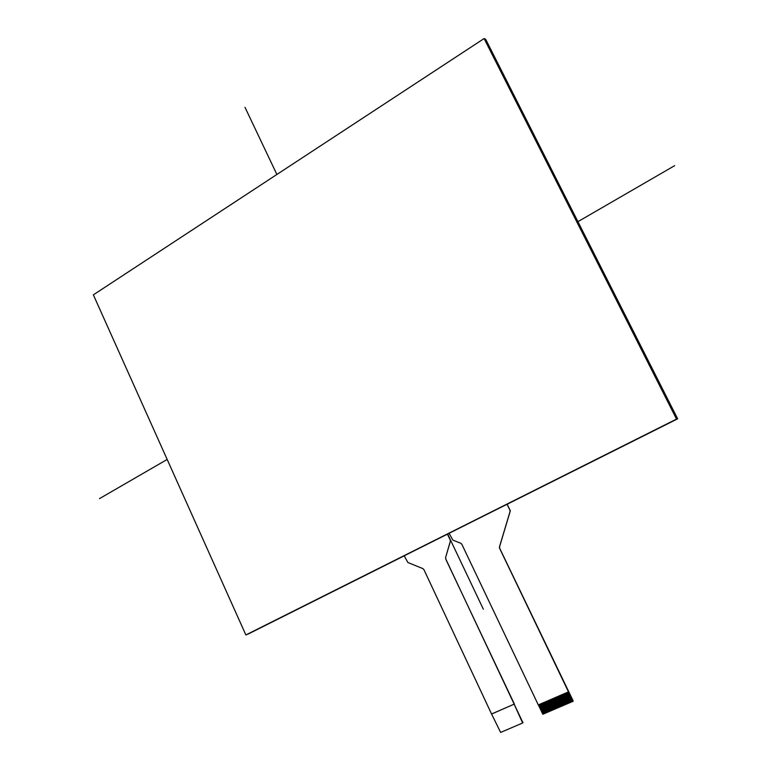 <?xml version="1.0" encoding="UTF-8"?>
<svg xmlns="http://www.w3.org/2000/svg" width="771" height="771" viewBox="0 0 771 771"><rect width="100%" height="100%" fill="white"/><g stroke="black" fill="none" stroke-linecap="round" stroke-linejoin="round"><path stroke-width="1.16" d="M491.802 713.898L514.363 704.068L491.59 714.042L423.905 569.615L422.836 568.584L407.907 562.512L404.187 555.814L447.508 534.11L450.235 539.854L450.293 541.387L450.235 539.854M491.59 714.042L500.639 732.421L522.642 722.996L514.161 704.212M450.37 541.367L445.59 557.568L445.792 559.042L445.667 557.539M445.792 559.042L522.805 722.475M572.882 701.331L568.564 691.828L538.303 704.935L461.839 544.278L460.75 543.227L452.876 540.105L449.059 533.32L507.067 504.253L509.959 510.065L510.017 511.626L509.959 510.065M538.977 704.636L543.43 714.004L542.659 713.879L538.38 704.896L542.832 714.254L573.094 701.282L499.444 547.767M510.094 511.607L499.492 546.793L499.695 548.297L499.56 546.764M499.695 548.297L573.104 700.762M445.59 557.568L450.293 541.387M499.492 546.793L510.017 511.626M572.92 700.906L572.487 701.543L567.957 692.117M567.437 692.339L571.957 701.774L572.487 701.543L567.967 692.107M571.957 701.774L567.09 692.493M566.569 692.715L571.089 702.15L571.61 701.918L567.099 692.483M571.089 702.14L566.222 692.869M565.692 693.09L570.212 702.516L570.742 702.294L566.222 692.859M570.212 702.516L565.345 693.245L569.875 702.66L568.998 703.046L564.478 693.621L568.998 703.036L568.121 703.412L563.611 693.996L568.131 703.412L567.254 703.788L562.743 694.372L567.263 703.778L566.386 704.164L561.876 694.738L566.396 704.154L565.519 704.53L561.009 695.114L565.519 704.53L564.651 704.906L560.141 695.49L564.651 704.896L563.784 705.282L559.274 695.866L563.784 705.272L562.917 705.648L558.406 696.242L562.917 705.648L562.049 706.024L557.549 696.618L562.049 706.014M557.028 696.839L561.529 706.246L562.049 706.024M561.529 706.246L556.681 696.984M556.161 697.215L560.662 706.612L561.182 706.39L556.691 696.984M560.662 706.612L555.814 697.36M555.303 697.582L559.794 706.988L560.315 706.766L555.824 697.36M559.794 706.988L554.956 697.736L559.457 707.132L558.58 707.508L554.089 698.112L558.59 707.499L557.712 707.874L553.231 698.478L557.722 707.874L556.855 708.25L552.364 698.854L556.855 708.241L555.987 708.616L551.506 699.23M550.986 699.451L555.467 708.838L555.987 708.616L551.506 699.22M555.467 708.838L550.639 699.596L555.13 708.983L554.262 709.359L549.781 699.972L554.272 709.349L553.405 709.725L548.923 700.338M548.403 700.569L552.884 709.946L553.405 709.725L548.933 700.338M552.884 709.946L548.065 700.714L552.547 710.091M547.545 700.935L552.017 710.313L552.537 710.101M552.017 710.313L547.198 701.09L551.679 710.457L550.812 710.833L546.34 701.456L550.822 710.833L549.954 711.199L545.482 701.832M544.972 702.053L549.434 711.421L549.954 711.199L545.492 701.822M549.434 711.421L544.625 702.198L549.097 711.566L548.239 711.941L543.767 702.564M543.256 702.795L547.718 712.163L548.239 711.941L543.777 702.564M547.718 712.163L542.909 702.94L547.381 712.308L546.514 712.674L542.052 703.306L546.523 712.674M541.541 703.528L546.003 712.896L546.514 712.674M546.003 712.896L541.203 703.682L545.666 713.04L544.798 713.416L540.346 704.048L544.808 713.406L543.94 713.782L539.488 704.415L543.95 713.773M543.43 714.004L543.94 713.782M522.767 722.909L523.008 722.331M564.825 693.466L569.345 702.892M563.958 693.842L568.478 703.268M563.09 694.218L567.601 703.634M562.223 694.594L566.733 704.01M561.355 694.97L565.866 704.386M560.488 695.346L564.998 704.752M559.621 695.721L564.131 705.128M558.753 696.088L563.264 705.504M557.896 696.464L562.396 705.87M554.436 697.957L558.927 707.354M553.568 698.333L558.059 707.73M552.711 698.709L557.202 708.096M551.843 699.075L556.334 708.472M550.128 699.817L554.609 709.204M549.26 700.193L553.742 709.58M546.687 701.311L551.159 710.689M545.829 701.677L550.301 711.055M544.114 702.42L548.576 711.797M542.398 703.162L546.861 712.529M540.683 703.904L545.145 713.262M539.825 704.27L544.287 713.628M568.497 691.886L499.618 548.316M450.168 539.883L447.431 534.139M514.363 704.068L445.715 559.071M509.891 510.094L507.067 504.253M677.642 418.807L485.663 39.263L677.642 418.807L507.154 504.244L677.642 418.807L676.543 419.096L484.101 38.55L93.358 294.85L245.872 634.957L676.543 419.096M449.079 533.349L447.508 534.11M247.848 634.196L404.206 555.843L245.872 634.957M485.663 39.263L484.101 38.55M674.654 165.659L577.922 221.662M167.172 459.449L99.498 498.625M244.985 107.314L276.885 174.468M447.662 534.062L483.35 609.196M485.508 39.196L677.536 418.836L507.145 504.224L510.325 510.826L499.406 547.275M404.197 555.824L247.664 634.263"/></g></svg>
